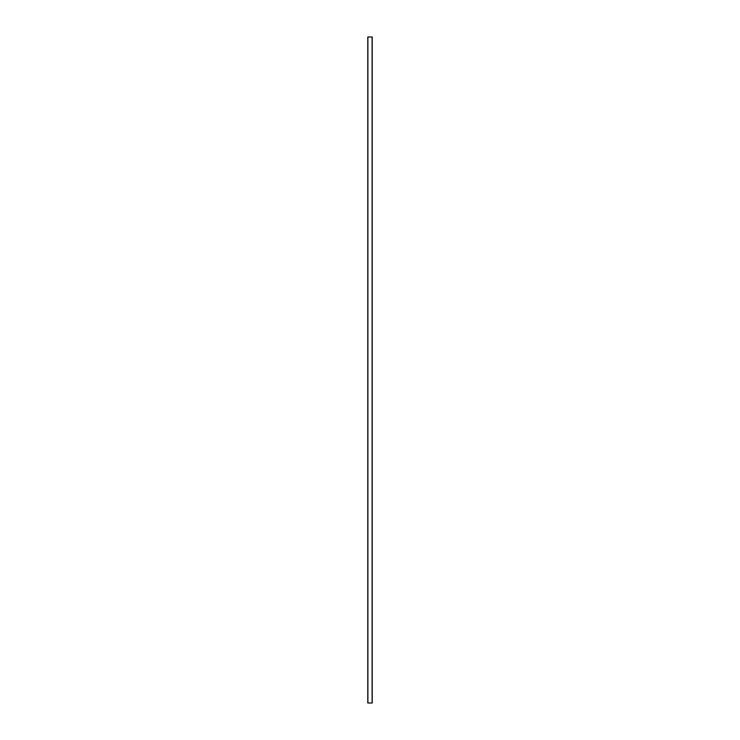 <?xml version="1.0" encoding="UTF-8"?>
<svg xmlns="http://www.w3.org/2000/svg" width="740" height="740" viewBox="0 0 740 740"><rect width="100%" height="100%" fill="white"/><g stroke="black" fill="none" stroke-linecap="round" stroke-linejoin="round"><path stroke-width="1.11" d="M367.78 37L367.78 703L372.22 703L372.22 37L367.78 37M367.891 37L367.891 703M372.109 37L372.109 703"/></g></svg>
